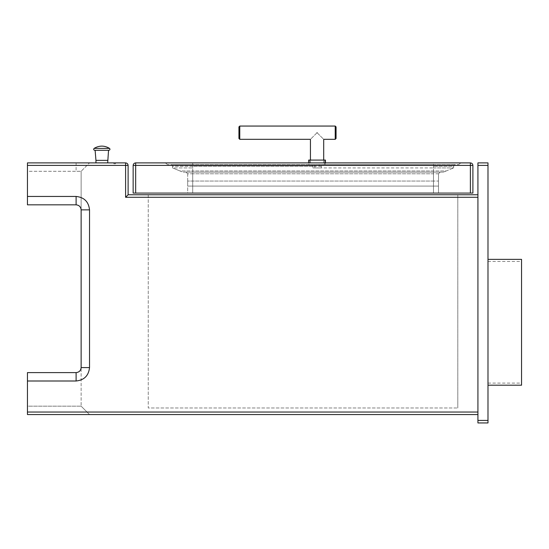 <?xml version="1.0" encoding="UTF-8"?>
<svg xmlns="http://www.w3.org/2000/svg" width="549" height="549" viewBox="0 0 549 549"><rect width="100%" height="100%" fill="white"/><g stroke="black" fill="none" stroke-linecap="round" stroke-linejoin="round"><path stroke-width="0.41" stroke-dasharray="2.75 2.06" d="M308.984 164.57L192.706 164.57L310.803 164.57L312.882 166.265L312.882 167.925L433.47 167.925L321.261 167.925L321.261 166.265L323.34 164.57L433.47 164.57L170.883 164.57L455.293 164.57L325.152 164.57L325.454 162.888L308.682 162.888L308.984 164.57L310.803 164.57M312.882 166.265L172.578 166.265L170.883 164.57L172.578 166.265L172.578 167.925L192.706 167.925L172.578 167.925L179.914 170.952L433.47 170.952L433.47 167.925L453.598 167.925L433.47 167.925L433.47 164.57L458.635 164.57L433.47 164.57L433.47 162.888L460.865 162.888L308.682 162.888M453.598 166.265L455.293 164.57L453.598 166.265L453.598 167.925L453.598 166.265L433.47 166.265L453.598 166.265M321.261 166.265L192.706 166.265L192.706 164.57L167.541 164.57L192.706 164.57L192.706 166.265L172.578 166.265L172.578 167.925L182.81 172.118L179.914 170.952L192.706 170.952L192.706 167.925L192.706 172.118L182.81 172.118L443.366 172.118L446.268 170.952L443.366 172.118L186.001 172.118L192.706 172.118L192.706 170.952L446.268 170.952L453.598 167.925L446.268 170.952L433.47 170.952L433.47 162.888L325.454 162.888M238.939 138.485L238.939 126.894M239.776 126.057L239.776 139.322M335.219 139.322L335.219 126.057M317.068 132.693C308.517 141.244 308.517 141.244 317.068 132.693C325.619 141.244 325.619 141.244 317.068 132.693M336.063 126.894L336.063 138.485M324.644 160.082L324.644 162.888L309.499 162.888L324.644 162.888L324.308 164.57L319.209 164.57L319.209 167.925L317.068 167.932L314.927 167.925L314.927 164.57L309.835 164.57L309.499 160.082L324.644 160.082L309.499 160.082M312.882 167.925L321.261 167.925M323.34 164.57L325.152 164.57M325.454 160.082L308.682 160.082M135.665 162.888L470.376 162.888L470.376 165.407L135.665 165.407L135.665 162.888C134.148 163.053 133.311 163.89 133.146 165.407L133.146 193.09L472.895 193.09L472.895 165.407C472.737 163.89 471.893 163.053 470.376 162.888M440.181 172.118L438.5 173.793L440.181 172.118M187.676 173.793L186.001 172.118L187.676 173.793L187.676 193.09L438.5 193.09L187.676 193.09L187.676 173.793L192.706 173.793L192.706 172.118L192.706 173.793L187.676 173.793M438.5 173.793L438.5 193.09L438.5 173.793L433.47 173.793L433.47 170.952L433.47 173.793L192.706 173.793L438.5 173.793M165.311 162.888L167.541 164.57L165.311 162.888M458.635 164.57L460.865 162.888L458.635 164.57M324.308 164.57L309.835 164.57M319.209 167.925L314.927 167.925M319.209 164.57L314.927 164.57M135.665 193.09L135.665 165.407L133.146 165.407M472.895 165.407L470.376 165.407L470.376 193.09M438.5 181.053L438.5 186.084L433.47 186.084L438.5 186.084L438.5 181.053L433.47 181.053L438.5 181.053M433.47 181.053L187.676 181.053L433.47 181.053L433.47 186.084L192.706 186.084L433.47 186.084L433.47 181.053M187.676 186.084L192.706 186.084L187.676 186.084L187.676 181.053L187.676 186.084M94.105 148.395L109.539 148.395M108.977 150.309L94.668 150.309L108.977 150.309M95.951 160.37L107.693 160.37L108.537 150.309L95.114 150.309L108.537 150.309L95.114 150.309L108.537 150.309L95.114 150.309L95.951 160.37L107.693 160.37L95.951 160.37L95.951 162.888L107.693 162.888L95.951 162.888M487.992 420.424L487.992 422.943L477.925 422.943L477.925 420.424L487.992 420.424L487.992 165.407L477.925 165.407L477.925 420.424M477.925 165.407L477.925 162.888L487.992 162.888L487.992 165.407M477.925 414.557L477.925 412.038L477.925 414.557L27.45 414.557L76.105 414.557L27.45 414.557L27.45 412.038L477.925 412.038L477.925 194.765L477.925 412.038M89.528 414.557L76.105 414.557L89.528 414.557L81.135 406.164L89.528 414.557M487.992 322.277L487.992 259.361L487.992 322.277M521.55 322.277L521.55 261.461L521.55 322.277M521.55 385.192L521.55 259.361M128.116 165.407L128.116 194.765L125.597 197.283L125.597 165.407L27.45 165.407L27.45 162.888L113.856 162.888L113.856 163.726L115.53 163.726L113.856 163.726L113.856 162.888L115.53 162.888L115.53 163.726L115.53 162.888L125.597 162.888C127.114 163.053 127.958 163.89 128.116 165.407L125.597 165.407L125.597 162.888M27.45 380.999L27.45 372.606L76.105 372.606C79.138 372.291 80.82 370.609 81.135 367.576L81.135 209.869C80.82 206.829 79.138 205.154 76.105 204.832L27.45 204.832L27.45 162.888L27.45 171.281L81.135 171.281L89.528 162.888L81.135 171.281L76.105 171.281L76.105 162.888L89.528 162.888L76.105 162.888L76.105 171.281L27.45 171.281L27.45 204.832L27.45 196.446L76.105 196.446C84.196 197.297 88.67 201.771 89.528 209.869L89.528 367.576C88.67 375.674 84.196 380.141 76.105 380.999L27.45 380.999L27.45 412.038M148.251 194.765L148.251 407.976L457.797 407.976L148.251 407.976L148.251 194.765L457.797 194.765L457.797 407.976L457.797 194.765L148.251 194.765M128.116 194.765L477.925 194.765M27.45 165.407L27.45 196.446M27.45 414.557L27.45 406.164L81.135 406.164L27.45 406.164L27.45 414.557M27.45 372.606L27.45 406.164L27.45 372.606L76.105 372.606C79.138 372.291 80.82 370.609 81.135 367.576L81.135 406.164L81.135 367.576C80.82 370.609 79.138 372.291 76.105 372.606L27.45 372.606M81.135 209.869L81.135 171.281L81.135 209.869C80.82 206.829 79.138 205.154 76.105 204.832L27.45 204.832L76.105 204.832C79.138 205.154 80.82 206.829 81.135 209.869L89.528 209.869M192.706 166.265L192.706 167.925L192.706 166.265M192.706 162.888L192.706 164.57L192.706 162.888M192.706 173.793L192.706 193.09L192.706 173.793M433.47 173.793L433.47 193.09L433.47 173.793M192.706 181.053L192.706 186.084L192.706 181.053M477.925 197.283L125.597 197.283M76.105 372.606L76.105 380.999M81.135 367.576L89.528 367.576M76.105 204.832L76.105 196.446M310.439 160.082L310.439 162.888M323.704 162.888L323.704 160.082M107.693 160.37L107.693 162.888M487.992 383.092L521.55 383.092M487.992 261.461L521.55 261.461"/><path stroke-width="0.82" d="M238.939 126.894L238.939 138.485L239.776 139.322L239.776 126.057L238.939 126.894M335.219 139.322L336.063 138.485L336.063 126.894L335.219 126.057L335.219 139.322L323.704 139.322L323.704 160.082M317.068 132.693C308.517 141.244 308.517 141.244 317.068 132.693C325.619 141.244 325.619 141.244 317.068 132.693M308.682 162.888L308.682 160.082L325.454 160.082L325.454 162.888M470.376 162.888L135.665 162.888L135.665 165.407L470.376 165.407L470.376 162.888C471.893 163.053 472.737 163.89 472.895 165.407L472.895 193.09L133.146 193.09L133.146 165.407C133.311 163.89 134.148 163.053 135.665 162.888M133.146 165.407L135.665 165.407L135.665 193.09M470.376 193.09L470.376 165.407L472.895 165.407M109.539 148.395C104.399 145.361 99.252 145.361 94.105 148.395C99.252 145.361 104.399 145.361 109.539 148.395C110.239 149.294 110.054 149.932 108.977 150.309C110.054 149.932 110.239 149.294 109.539 148.395L94.105 148.395C93.378 149.307 93.57 149.939 94.668 150.309L108.977 150.309L108.537 150.309L107.693 162.888M94.105 148.395C93.378 149.307 93.57 149.939 94.668 150.309L95.114 150.309L95.951 160.37L107.693 160.37M477.925 420.424L477.925 422.943L487.992 422.943L487.992 420.424L477.925 420.424L477.925 165.407L487.992 165.407L487.992 420.424M487.992 165.407L487.992 162.888L477.925 162.888L477.925 165.407M125.597 162.888L125.597 165.407L128.116 165.407C127.958 163.89 127.114 163.053 125.597 162.888L27.45 162.888L27.45 204.832L76.105 204.832C79.138 205.154 80.82 206.829 81.135 209.869L81.135 367.576C80.82 370.609 79.138 372.291 76.105 372.606L27.45 372.606L27.45 414.557L477.925 414.557M487.992 259.361L521.55 259.361L521.55 385.192L487.992 385.192M27.45 380.999L76.105 380.999C84.196 380.141 88.67 375.674 89.528 367.576L89.528 209.869C88.67 201.771 84.196 197.297 76.105 196.446L27.45 196.446M27.45 165.407L125.597 165.407L125.597 197.283L128.116 194.765L128.116 165.407M477.925 194.765L128.116 194.765M477.925 412.038L27.45 412.038M125.597 197.283L477.925 197.283M76.105 204.832L76.105 196.446M81.135 209.869L89.528 209.869M81.135 367.576L89.528 367.576M76.105 372.606L76.105 380.999M335.219 126.057L239.776 126.057M239.776 139.322L310.439 139.322L310.439 160.082M95.951 160.37L95.951 162.888"/></g></svg>
